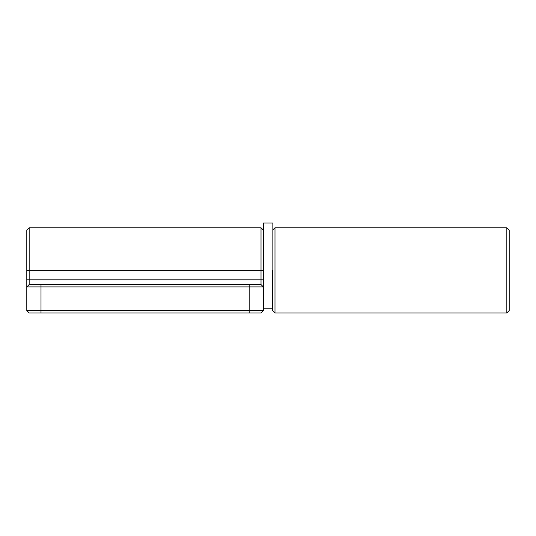 <?xml version="1.0" encoding="UTF-8"?>
<svg xmlns="http://www.w3.org/2000/svg" width="536" height="536" viewBox="0 0 536 536"><rect width="100%" height="100%" fill="white"/><g stroke="black" fill="none" stroke-linecap="round" stroke-linejoin="round"><path stroke-width="0.8" d="M261.019 312.95L249.193 312.95L261.019 312.95L263.384 310.585L263.384 286.928L261.019 284.562L249.193 284.562L261.019 284.562L261.019 227.78L29.165 227.78L29.165 284.562L40.997 284.562L29.165 284.562L26.8 286.928L26.8 270.365L263.384 270.365L263.384 230.145L261.019 227.78M93.284 312.95L54.953 312.95L93.284 312.95M26.8 241.977L26.8 270.365L26.8 230.145L29.165 227.78M40.997 312.95L29.165 312.95L26.8 310.585L26.8 286.928L40.997 286.928L40.997 284.562L249.193 284.562L249.193 286.928L40.997 286.928L40.997 310.585L26.8 310.585L29.165 312.95L249.193 312.95L249.193 310.585L40.997 310.585L40.997 312.95M263.384 310.585L249.193 310.585L249.193 286.928L263.384 286.928L263.384 223.05L272.851 223.05L272.851 308.22M29.165 284.562L26.8 286.928M261.019 284.562L263.384 286.928M274.981 227.78L274.981 312.95L506.835 312.95L506.835 227.78L274.981 227.78L272.851 229.91M509.2 241.977L509.2 310.585L509.2 230.145L506.835 227.78M272.616 270.365L272.616 310.585L274.981 312.95L272.616 310.585L272.616 308.22L263.384 308.22M506.835 312.95L509.2 310.585L506.835 312.95M26.8 279.832L263.384 279.832"/></g></svg>
